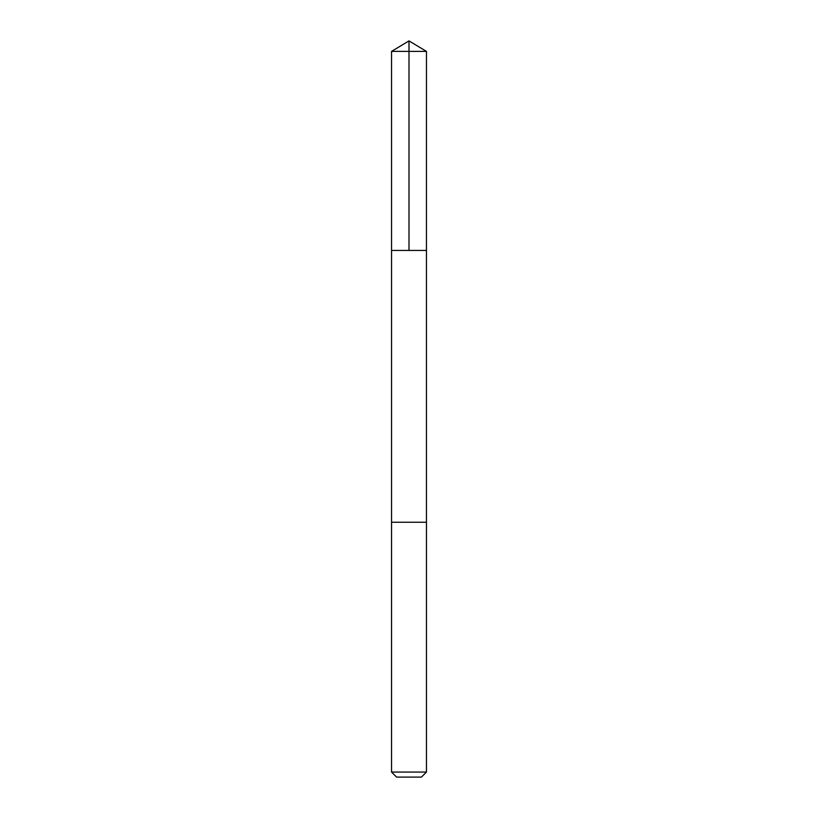 <?xml version="1.0" encoding="UTF-8"?>
<svg xmlns="http://www.w3.org/2000/svg" width="818" height="818" viewBox="0 0 818 818"><rect width="100%" height="100%" fill="white"/><g stroke="black" fill="none" stroke-linecap="round" stroke-linejoin="round"><path stroke-width="1.23" d="M391.546 250.431L426.454 250.431L426.464 51.391L391.536 51.391L391.546 250.431L426.454 250.431L426.454 522.262L391.546 522.262L391.546 250.431M393.049 522.262L391.536 522.262L391.536 772.059L426.464 772.059L426.464 522.262L393.049 522.262M426.464 772.059L421.423 777.1L396.577 777.1L391.536 772.059M409 250.431L409 40.9L391.536 51.391M409 40.9L426.464 51.391"/></g></svg>
